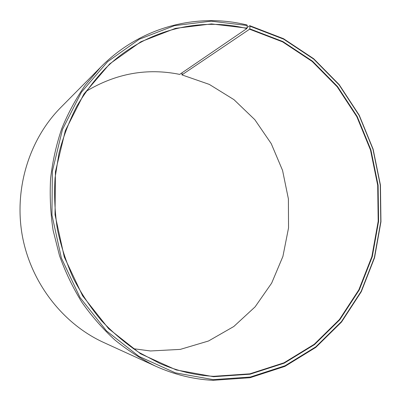 <?xml version="1.0" encoding="UTF-8"?>
<svg xmlns="http://www.w3.org/2000/svg" width="401" height="401" viewBox="0 0 401 401"><rect width="100%" height="100%" fill="white"/><g stroke="black" fill="none" stroke-linecap="round" stroke-linejoin="round"><path stroke-width="0.6" d="M133.207 348.659L150.42 350.975L180.28 349.391L208.5 341L233.783 326.519L255.096 306.87L271.657 283.121L282.911 256.419L288.535 227.943L288.394 198.886L282.555 170.4L271.236 143.643L254.841 119.704L233.948 99.643L209.322 84.416L181.919 74.882L182.104 72.746M100.751 67.112L85.182 85.288C75.914 98.656 68.105 113.102 61.754 128.631C56.32 144.646 52.606 161.232 50.611 178.4C49.639 195.733 50.476 213.051 53.112 230.344L59.513 255.678C65.388 272.089 72.837 287.602 81.849 302.214C91.664 316.163 102.686 328.76 114.912 339.993C127.688 350.354 141.212 359.065 155.478 366.128L103.699 342.484C63.047 323.948 31.037 283.071 22.356 235.978C13.794 188.861 29.253 139.297 60.701 107.563L100.751 67.112C140.576 26.666 197.372 12.621 247.041 25.002L247.292 25.509L246.881 28.531C199.056 16.727 144.616 29.874 105.849 68C94.922 79.403 85.268 92.11 76.882 106.125C69.333 120.776 63.398 136.295 59.077 152.681L55.057 177.934C54.025 195.157 54.822 212.365 57.438 229.557C61.077 246.56 66.431 262.936 73.493 278.675C81.458 293.888 90.832 307.933 101.613 320.81C113.082 332.89 125.523 343.421 138.936 352.404L159.934 363.491C177.432 371.06 195.262 375.336 213.427 376.323L249.868 373.837L283.963 362.825L314.219 344.299L339.467 319.492L358.87 289.773L371.882 256.565L378.188 221.272L377.697 185.307L370.504 150.024L356.86 116.761L337.216 86.816L312.189 61.458L282.62 41.884L249.577 29.203L181.919 74.882M247.041 28.15L211.467 23.92L175.463 28.361L140.871 41.759L109.684 63.909L83.899 94.014L65.333 130.631L55.428 171.718L55.037 214.771L64.295 257.036L82.596 295.803L108.626 328.67L140.556 353.782L176.26 369.958L213.517 376.699L250.039 374.198L284.204 363.156L314.514 344.584L339.812 319.722L359.251 289.943L372.283 256.66L378.599 221.302L378.108 185.257L370.9 149.904L357.231 116.576L337.552 86.571L312.474 61.158L282.85 41.539L249.738 28.822L249.577 29.203M247.292 25.509L211.162 21.163L174.565 25.619L139.388 39.183L107.648 61.659L81.388 92.24L62.471 129.468L52.366 171.262L51.955 215.066L61.378 258.074L80.015 297.507L106.516 330.925L139.022 356.434L175.347 372.835L213.237 379.637L250.349 377.035L285.046 365.762L315.813 346.855L341.472 321.577L361.181 291.321L374.384 257.532L380.78 221.643L380.268 185.077L372.955 149.202L359.095 115.378L339.136 84.917L313.707 59.102L283.642 39.153L250.034 26.195L249.738 28.822M155.478 366.128C174.209 374.574 193.332 379.306 212.851 380.323L250.099 377.702L284.916 366.379L315.782 347.396L341.527 322.028L361.296 291.672L374.539 257.773L380.95 221.773L380.439 185.087L373.1 149.107L359.201 115.177L339.181 84.616L313.667 58.716L283.512 38.697L249.788 25.694L250.034 26.195M246.881 28.531L179.693 74.396C147.102 67.784 115.909 73.428 86.115 91.338M247.096 27.539L249.788 25.694"/></g></svg>
